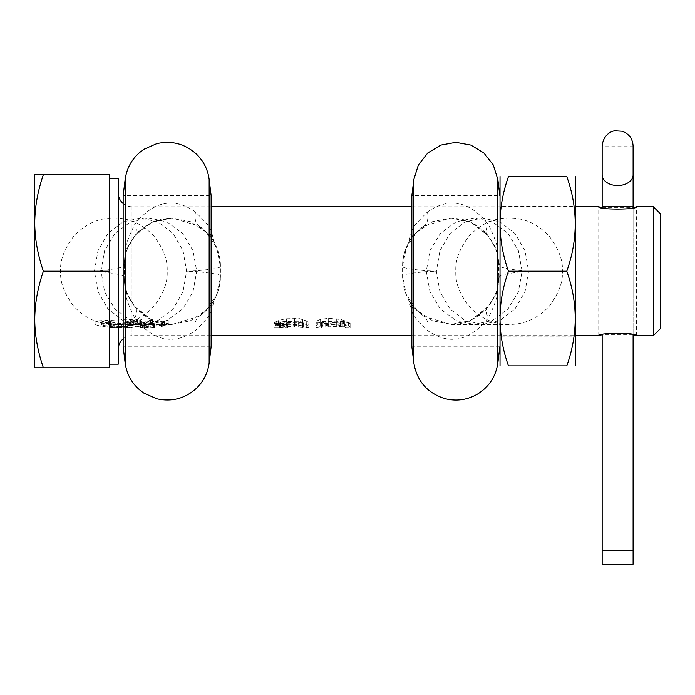 <?xml version="1.0" encoding="UTF-8"?>
<svg xmlns="http://www.w3.org/2000/svg" width="695" height="695" viewBox="0 0 695 695"><rect width="100%" height="100%" fill="white"/><g stroke="black" fill="none" stroke-linecap="round" stroke-linejoin="round"><path stroke-width="0.52" stroke-dasharray="3.48 2.61" d="M341.176 319.561L348.334 322.141L351.018 324.07L344.755 321.681L336.701 321.099L324.165 321.811L317.007 323.349L316.112 324.096L336.701 322.81L342.965 323.253L345.65 324.183L342.965 322.376L336.701 321.16L328.639 320.795L322.376 321.62L321.481 322.454L316.112 322.393L317.007 320.864L320.586 319.344L328.639 318.275L341.176 319.561L341.176 323.323L348.334 325.703L351.018 327.536L344.755 325.295L336.701 324.756L324.165 325.416L317.007 326.858L316.112 327.554L336.701 326.355L342.965 326.763L345.65 327.64L342.965 325.929L336.701 324.791L328.639 324.452L322.376 325.217L321.481 325.998L316.112 325.946L317.007 324.522L324.165 322.384L328.639 322.132L341.176 323.323M336.701 318.779L336.701 322.602M274.942 322.124L282.101 319.544L286.575 318.762L299.111 318.536L306.269 320.855L308.059 322.115L308.954 324.391L299.111 321.82L282.101 321.246L274.942 322.61L274.047 323.592L294.628 323.019L303.585 324.391L303.585 323.331L300.9 321.611L294.628 320.777L286.575 321.142L280.311 322.358L279.416 323.106L279.416 324.244L287.469 324.452L274.047 324.435L274.047 323.123L274.942 322.124L274.942 325.686L282.101 323.297L286.575 322.584L299.111 322.376L306.269 324.513L308.954 326.789L308.954 327.84L299.111 325.425L286.575 324.765L278.521 325.312L274.942 326.163L274.047 327.084L279.416 327.232L286.575 326.355L308.954 327.892L308.954 324.391M137.853 320.925L126.82 321.142L127.246 324.704C126.872 325.112 127.923 325.503 130.391 325.877L138.965 325.842L148.304 327.753L140.59 327.771L158.286 324.556L168.225 323.887L161.275 326.945L164.437 325.025L156.071 325.755L144.265 327.892L154.342 327.884L137.853 324.591L127.246 324.704L127.246 321.047C126.872 321.481 127.923 321.898 130.391 322.306L138.965 322.272L148.304 324.304L140.59 324.322L168.225 320.169L161.275 323.462L164.437 321.411L144.265 324.452L154.342 324.443L137.853 320.925L137.853 324.591M110.661 321.498C108.116 320.795 108.107 320.934 110.635 321.915C123.788 325.799 137.08 325.217 150.494 320.178C153.126 319.361 153.135 319.561 150.528 320.795C136.915 325.416 123.632 325.651 110.661 321.498C108.116 320.795 108.107 320.934 110.635 321.915L110.635 325.512L127.923 327.892L150.494 323.887C153.109 323.114 153.117 323.297 150.528 324.452L129.383 327.892L110.661 325.13C108.107 324.469 108.099 324.591 110.635 325.512C108.099 324.591 108.107 324.469 110.661 325.13L110.661 321.498M150.494 320.178C153.126 319.361 153.135 319.561 150.528 320.795L150.528 324.452C153.117 323.297 153.109 323.114 150.494 323.887L150.494 320.178M103.859 321.724C101.14 320.847 100.844 320.847 102.973 321.724C115.396 325.807 127.645 325.295 139.704 320.187C142.458 319.04 142.753 319.04 140.59 320.187C128.532 325.295 116.282 325.807 103.859 321.724L103.859 325.329C101.14 324.513 100.844 324.522 102.973 325.338L119.349 327.892L139.704 323.896C142.458 322.836 142.762 322.836 140.59 323.896L120.252 327.892L103.859 325.329M101.496 321.081L102.973 321.724L102.973 325.338L101.496 324.739L101.496 321.081M142.058 319.361L140.59 320.187L140.59 323.896L142.058 323.14L142.058 319.361M114.145 327.884L114.145 324.443C105.544 324.478 107.986 324.304 121.469 323.922L137.497 319.205L95.119 320.916L100.262 322.584L114.145 324.443L109.089 324.2L109.089 327.658L113.867 327.892L121.469 327.38L137.497 322.993L132.146 325.425L115.822 327.892L99.142 325.738L95.119 324.582L100.288 326.146L114.145 327.884L109.089 327.658M116.89 324.426C128.445 324.374 140.39 318.171 129.713 322.106L112.938 324.435L116.89 324.426M133.727 320.838L129.713 322.106L129.713 325.668L112.938 327.875L116.899 327.866C128.323 327.797 140.416 322.011 129.713 325.668L133.727 324.504L133.727 320.838M124.909 284.568C123.988 287.217 127.367 294.628 135.038 306.799L135.047 306.816C127.941 297.912 124.327 287.765 124.188 276.367L124.909 284.568A30.928 24.047 170.1 0 1 125.135 289.163C124.327 293.585 127.541 303.255 134.778 318.188C153.491 341.375 173.733 345.476 195.512 330.507C205.416 320.386 209.96 315.408 209.16 315.573L211.132 311.916L211.132 346.822L123.163 346.822L123.163 195.599L211.132 195.599L211.132 230.505L214.381 242.729C218.473 250.469 220.489 258.236 220.419 266.055L220.419 276.367L216.701 294.48L206.172 310.239L190.395 320.786L171.787 324.461L153.204 320.769L137.436 310.222L126.924 294.471L123.206 275.872C120.53 274.568 113.111 273.152 100.966 271.632L94.424 271.206L97.943 250.843L107.873 233.616L122.876 221.992L140.512 217.961L158.147 221.992L173.151 233.616L183.08 250.843L186.599 271.206L183.08 291.57L173.151 308.806L158.147 320.421L140.512 324.452L122.876 320.421L107.873 308.806L97.943 291.57L94.424 271.206L100.966 270.781L104.615 250.582L114.927 233.485L130.504 221.966L148.799 217.961L167.104 221.966L182.672 233.485L192.984 250.582L196.642 270.781L186.599 271.206L196.642 271.632L192.984 291.839L182.672 308.928L167.104 320.456L148.799 324.452L130.504 320.456L114.927 308.928L104.615 291.839L100.966 270.781C113.111 269.26 120.53 267.853 123.206 266.541L126.924 247.95L137.436 232.191L153.204 221.644L171.787 217.961L190.395 221.636L206.172 232.182L216.701 247.941L220.419 266.541C220.315 267.888 212.392 269.304 196.642 270.781M214.381 242.729L213.408 241.043C212.809 238.489 208.013 233.503 199.031 226.075C212.818 235.831 219.941 249.158 220.419 266.055L220.419 275.872C220.315 274.525 212.392 273.118 196.642 271.632M214.381 299.684C218.473 291.952 220.489 284.177 220.419 276.367C219.941 293.255 212.818 306.582 199.031 316.347C208.013 308.928 212.8 303.941 213.408 301.369L214.381 299.684L211.132 311.916M134.778 318.188A30.928 13.292 140.7 0 0 135.038 306.799L151.831 320.048L171.934 324.461L199.031 316.347A30.928 14.786 56.2 0 0 195.512 330.507M211.132 230.505L209.16 226.839C209.925 226.961 205.373 221.983 195.512 211.914C173.733 196.937 153.491 201.046 134.778 224.233C127.541 239.149 124.327 248.819 125.135 253.249L123.953 266.281A30.928 1.859 180 0 0 124.188 266.055L123.206 266.541L123.206 275.872L124.188 276.367L124.188 266.055C124.327 254.657 127.941 244.51 135.038 235.614C127.367 247.785 123.988 255.195 124.909 257.845L124.188 276.367A30.928 1.859 180 0 0 123.953 276.141L125.135 289.163L125.135 362.92M124.839 258.253L124.909 257.845A30.928 24.047 -170.1 0 0 125.135 253.249L125.135 179.492M195.512 211.914A30.928 14.786 -56.2 0 0 199.031 226.075L171.934 217.961L151.831 222.365L135.038 235.614A30.928 13.292 -140.7 0 0 134.778 224.233M213.408 241.043A30.928 30.146 -31.2 0 1 209.16 226.839L209.16 179.492M499.827 346.822L411.857 346.822L411.857 311.916L408.608 299.684C404.516 291.952 402.501 284.177 402.57 276.367L402.57 275.872C402.666 274.525 410.597 273.118 426.348 271.632L436.382 271.206L439.9 291.57L449.839 308.806L464.842 320.421L482.478 324.452L500.113 320.421L515.108 308.806L525.046 291.57L528.565 271.206L525.046 250.843L515.108 233.616L500.113 221.992L482.478 217.961L464.842 221.992L449.839 233.616L439.9 250.843L436.382 271.206L426.348 270.781C410.597 269.304 402.666 267.888 402.57 266.541L402.57 275.872L406.288 294.48L416.818 310.239L432.594 320.786L451.194 324.461L469.785 320.769L485.544 310.222L496.065 294.471L499.783 275.872L499.783 266.541L496.065 247.95L485.544 232.191L469.785 221.644L451.194 217.961L432.594 221.636L416.818 232.182L406.288 247.941L402.57 266.055C402.501 258.245 404.516 250.469 408.608 242.729L411.857 230.505L411.857 195.599L499.827 195.599L499.827 346.822L499.827 195.599M426.348 271.632L430.005 291.839L440.317 308.928L455.885 320.456L474.19 324.452L492.486 320.456L508.054 308.928L518.366 291.839L522.023 271.632L528.565 271.206L522.023 270.781L518.366 250.582L508.054 233.485L492.486 221.966L474.19 217.961L455.885 221.966L440.317 233.485L430.005 250.582L426.348 270.781M509.114 324.452C494.006 324.53 480.688 318.519 469.151 306.426C459.577 293.872 455.138 282.127 455.842 271.206C455.138 260.286 459.577 248.549 469.151 235.987C480.688 223.894 494.006 217.891 509.114 217.961C524.221 217.891 537.539 223.894 549.067 235.987C558.641 248.549 563.08 260.286 562.385 271.206C563.08 282.127 558.641 293.872 549.067 306.426C537.539 318.519 524.221 324.53 509.114 324.452L451.038 324.461L461.975 323.218L470.228 320.464L476.761 316.911L487.942 306.799C495.3 295.332 498.68 287.921 498.08 284.568L498.801 276.367L499.783 275.872C502.459 274.568 509.869 273.152 522.023 271.632L522.023 270.781C509.869 269.26 502.459 267.853 499.783 266.541L498.801 266.055C498.663 254.657 495.049 244.51 487.942 235.614L471.158 222.365L451.055 217.961L423.959 226.075C410.172 235.831 403.048 249.158 402.57 266.055L402.57 276.367C403.048 293.255 410.172 306.582 423.959 316.347L451.055 324.461L471.158 320.048L487.933 306.816C495.049 297.912 498.663 287.765 498.801 276.367L498.08 257.845A30.928 24.047 -9.9 0 1 497.846 253.249C498.306 247.715 495.092 238.046 488.211 224.233C469.499 201.046 449.257 196.937 427.477 211.914C417.617 221.983 413.065 226.961 413.829 226.839L411.857 230.505M408.608 299.684L409.581 301.369A30.928 30.146 148.8 0 1 413.829 315.573C413.03 315.408 417.573 320.386 427.477 330.507C449.257 345.476 469.499 341.375 488.211 318.188C495.092 304.367 498.306 294.697 497.846 289.163L499.027 276.141L499.027 266.281L497.846 253.249L497.846 179.492M409.581 301.369C410.172 303.915 414.967 308.91 423.959 316.347A30.928 14.786 123.8 0 1 427.477 330.507M498.08 284.568A30.928 24.047 9.9 0 0 497.846 289.163L497.846 362.92M499.027 276.141A30.928 1.859 0 0 0 498.801 276.367L498.801 266.055A30.928 1.859 -0 0 0 499.027 266.281M498.08 257.845C498.671 254.483 495.292 247.064 487.942 235.614L487.933 235.605A30.928 13.292 -39.3 0 1 488.211 224.233M427.477 211.914A30.928 14.786 -123.8 0 1 423.959 226.075L423.959 226.075C415.002 233.468 410.206 238.463 409.581 241.043L408.608 242.729M171.952 217.961L113.876 217.961C98.768 217.891 85.45 223.894 73.922 235.987C64.348 248.549 59.909 260.286 60.604 271.206C59.909 282.127 64.348 293.872 73.922 306.426C85.45 318.519 98.768 324.53 113.876 324.452C128.983 324.53 142.301 318.519 153.838 306.426C163.412 293.872 167.843 282.127 167.148 271.206C167.843 260.286 163.412 248.549 153.838 235.987C142.301 223.894 128.983 217.891 113.876 217.961L509.114 217.961L451.038 217.961L462.062 219.212L470.333 222L476.579 225.388L487.933 235.605M423.959 226.075C416.653 230.323 408.677 241.738 409.59 241.026A30.928 30.146 -148.8 0 0 409.59 241.026A30.928 30.146 -148.8 0 0 413.829 226.839L413.829 179.492M411.857 311.916L413.829 315.573L413.829 362.92M199.031 316.347C206.797 311.725 214.547 300.223 213.417 301.361A30.928 30.146 31.2 0 0 209.16 315.573L209.16 362.92M274.047 323.123L274.047 326.633L274.942 325.686M278.521 320.595L278.521 324.278M282.101 319.544L282.101 323.297M286.575 318.762L286.575 322.584M294.628 318.258L294.628 322.115M299.111 318.536L299.111 322.376M302.69 319.335L302.69 323.114M306.269 320.855L306.269 324.513M308.059 322.115L308.059 325.686M308.954 323.297L308.954 326.789M308.059 323.983L308.059 327.449M306.269 323.357L306.269 326.858M303.585 323.331L303.585 326.824L302.69 325.981L302.69 322.437L302.69 325.998L298.216 324.661L286.575 324.782L280.311 325.912L279.416 326.607L279.416 327.692L287.469 327.892L274.047 327.875L283.169 327.892M299.111 321.82L299.111 325.425M294.628 321.403L294.628 325.034M282.101 321.246L282.101 324.886M278.521 321.698L278.521 325.312M274.942 322.61L274.942 326.163M274.047 323.592L274.047 327.084M279.416 323.748L279.416 327.232M280.311 323.262L280.311 326.772M282.995 322.932L282.995 326.468M286.575 322.819L286.575 326.355M294.628 323.019L294.628 326.546M298.216 323.279L298.216 326.789M300.9 323.661L300.9 327.145M302.69 324.079L302.69 327.536M303.585 324.391L303.585 326.824M300.9 321.611L300.9 325.217M298.216 321.02L298.216 324.661M294.628 320.777L294.628 324.443M282.995 321.655L282.995 325.251M280.311 322.358L280.311 325.912M279.416 323.106L279.416 326.607M279.416 324.244L279.416 327.692M287.469 324.122L287.469 327.58M287.469 324.452L287.469 327.892M274.047 324.435L274.047 326.633M317.007 320.864L317.007 324.522M316.112 322.393L316.112 325.946M320.586 319.344L320.586 323.114M324.165 318.545L324.165 322.384M328.639 318.275L328.639 322.132M321.481 322.454L321.481 325.998M322.376 321.62L322.376 325.217M325.06 321.029L325.06 324.669M328.639 320.795L328.639 324.452M336.701 321.16L336.701 324.791M340.281 321.672L340.281 325.269M342.965 322.376L342.965 325.929M344.755 323.149L344.755 326.65M344.755 323.714L344.755 327.197M342.965 323.253L342.965 326.763M340.281 322.923L340.281 326.459M336.701 322.81L336.701 326.355M328.639 323.01L328.639 326.537M325.06 323.279L325.06 326.789M322.376 323.661L322.376 327.145M321.481 324.07L321.481 327.536M316.112 324.096L316.112 327.554M317.007 323.349L317.007 326.858M320.586 322.428L320.586 325.99M324.165 321.811L324.165 325.416M328.639 321.394L328.639 325.025M336.701 321.099L336.701 324.756M341.176 321.229L341.176 324.878M344.755 321.681L344.755 325.295M348.334 322.602L348.334 326.155M350.124 323.375L350.124 326.885M350.124 323.184L350.124 326.685M348.334 322.141L348.334 325.703M344.755 320.621L344.755 324.296M138.965 322.272L138.965 325.842M148.304 324.304L148.304 327.753M121.469 323.922L121.469 327.38M34.75 174.636L34.75 367.785L43.377 367.785C37.712 351.288 34.837 335.198 34.75 319.491C34.811 303.906 37.686 287.808 43.377 271.206C37.712 254.718 34.837 238.62 34.75 222.921C34.811 207.327 37.686 191.229 43.377 174.636L34.75 174.636M43.377 174.636L109.671 174.636L109.671 271.206L43.377 271.206M109.671 271.206L109.671 367.785L43.377 367.785M118.263 178.241L118.263 364.171M118.263 193.019L118.263 349.394L118.263 193.019M123.163 203.539A13.744 13.744 -0 0 0 132.015 206.771L211.132 206.771M123.163 338.873A13.744 13.744 180 0 1 132.015 335.65L211.132 335.65M653.378 206.771L653.378 335.65M633.102 334.729L602.165 334.729L602.165 207.692L633.102 207.692L633.102 334.729L633.102 207.692M411.857 335.65L575.434 335.65M411.857 206.771L575.434 206.771M636.533 335.65L636.533 206.771M598.734 335.65L598.734 206.771M660.25 213.643L660.25 328.778M499.827 336.163L499.827 206.25L499.827 336.163L575.434 336.163L575.434 206.25L499.827 206.25M499.827 176.869L499.827 365.553M508.479 271.206C497.246 302.768 497.246 334.33 508.479 365.891L566.781 365.891C578.023 334.33 578.023 302.768 566.781 271.206L508.479 271.206C497.246 239.645 497.246 208.083 508.479 176.521L566.781 176.521C578.023 208.083 578.023 239.645 566.781 271.206M575.434 176.869L575.434 365.553M575.434 206.25L575.434 336.163M602.165 207.692L602.165 334.729M602.165 174.975L602.165 206.771L633.102 206.771L602.165 206.771L633.102 206.771L633.102 174.975L602.165 174.975A15.464 10.564 180 0 0 617.638 185.539A15.464 10.564 180 0 0 633.102 174.975L602.165 174.975L602.165 146.054L633.102 146.054L633.102 174.975M633.102 550.449L602.165 550.449M602.165 564.201L633.102 564.201M123.953 266.281L123.953 276.141M487.942 306.799A30.928 13.292 39.3 0 0 488.211 318.188M153.525 324.452L153.525 327.892M130.391 322.306L130.391 325.877M139.704 320.187L139.704 323.896M132.015 206.771L132.015 335.65L132.015 206.771M171.952 324.461L113.876 324.452M114.084 324.452L114.857 324.452M124.891 284.498C126.672 290.692 125.091 292.447 135.038 306.799L146.41 317.024L152.657 320.421L160.927 323.201L171.934 324.461M124.891 257.923C125.899 250.739 129.279 243.302 135.038 235.614L146.228 225.51L152.761 221.948L161.014 219.194L171.934 217.961M124.188 266.055L124.266 263.353M199.031 226.075C204.834 229.419 212.661 238.941 213.408 241.061M498.801 276.367L498.767 278.026M345.65 327.892L351.018 327.892M141.676 327.892L144.317 327.892M151.519 327.892L153.847 327.892M127.923 327.892L129.383 327.892M119.349 327.892L120.252 327.892M115.822 327.892L114.823 327.892M140.59 324.322L140.59 327.771M168.233 320.169L168.233 323.887M161.275 323.462L161.275 326.945M164.437 321.411L164.437 325.025M144.265 324.452L144.265 327.892M154.342 324.443L154.342 327.884M108.698 324.747L108.698 321.09M152.509 323.47L152.509 319.726M137.497 322.993L137.497 319.205M95.119 324.582L95.119 320.916M112.938 327.875L112.938 324.435"/><path stroke-width="1.04" d="M123.163 271.206L123.163 195.599L125.135 179.492L125.135 362.92L123.163 346.822L123.163 271.206M209.16 362.92L211.132 346.822L211.132 195.599L209.16 179.492L209.16 362.92C207.883 372.572 203.826 380.86 196.98 387.784C185.522 398.478 172.143 402.153 156.827 398.808L143.969 393.179C133.249 385.864 126.977 375.778 125.135 362.92M413.829 179.492L411.857 195.599L411.857 346.822L413.829 362.92C416.87 380.895 427.034 392.753 444.34 398.496C455.972 401.58 467.014 400.129 477.456 394.152C489.08 386.889 495.874 376.482 497.846 362.92L497.846 179.492L493.294 164.95L483.885 152.952L470.836 145.073L455.842 142.327L440.847 145.073L427.799 152.952L418.381 164.941L413.829 179.492L413.829 362.92M43.377 367.785C37.686 351.184 34.811 335.086 34.75 319.491L34.75 367.785L109.671 367.785L109.671 174.636L34.75 174.636L34.75 222.921C34.837 207.223 37.712 191.125 43.377 174.636M109.671 364.171L118.263 364.171L118.263 178.241L109.671 178.241M118.263 193.019A13.744 13.744 -0 0 0 123.163 203.539M118.263 349.394A13.744 13.744 180 0 1 123.163 338.873M633.102 207.692L633.102 206.771L633.102 207.692L636.533 206.771L653.378 206.771L653.378 335.65L636.533 335.65L633.102 334.729L633.102 564.201L602.165 564.201L602.165 334.729L598.734 335.65C597.604 332.575 637.663 332.575 636.533 335.65M211.132 335.65L411.857 335.65M575.434 335.65L598.734 335.65M211.132 206.771L411.857 206.771M575.434 206.771L598.734 206.771L602.165 207.692L602.165 206.771L602.165 207.692M636.533 206.771C637.663 209.838 597.604 209.838 598.734 206.771M653.378 335.65L660.25 328.778L660.25 213.643L653.378 206.771M34.75 319.491L34.75 222.921C34.811 238.515 37.686 254.613 43.377 271.206C37.712 287.704 34.837 303.793 34.75 319.491M109.671 271.206L43.377 271.206M500.026 365.891L500.026 176.521M566.781 271.206C578.023 302.768 578.023 334.33 566.781 365.891C578.023 365.891 578.023 365.891 566.781 365.891C578.023 365.891 578.023 365.891 566.781 365.891L508.479 365.891C497.246 365.891 497.246 365.891 508.479 365.891C497.246 365.891 497.246 365.891 508.479 365.891C497.246 334.33 497.246 302.768 508.479 271.206L566.781 271.206C578.023 239.645 578.023 208.083 566.781 176.521C578.023 176.521 578.023 176.521 566.781 176.521C578.023 176.521 578.023 176.521 566.781 176.521L508.479 176.521C497.246 176.521 497.246 176.521 508.479 176.521C497.246 176.521 497.246 176.521 508.479 176.521C497.246 208.083 497.246 239.645 508.479 271.206M575.234 365.891L575.234 176.521M633.102 174.975L633.102 146.054C632.676 138.661 628.984 133.718 622.016 131.216L615.049 130.799C612.208 130.764 603.147 134.37 602.165 146.054L602.165 174.975A15.464 10.564 0 0 0 617.638 185.539A15.464 10.564 0 0 0 633.102 174.975L633.102 206.771L602.165 206.771L602.165 174.975M602.165 334.729L602.165 550.449L633.102 550.449L633.102 334.729M209.16 179.492C207.883 169.841 203.826 161.553 196.98 154.629C185.522 143.943 172.143 140.26 156.827 143.604L143.969 149.234C133.249 156.557 126.977 166.644 125.135 179.492M499.827 346.822L497.846 362.92M499.827 195.599L497.846 179.492"/></g></svg>
